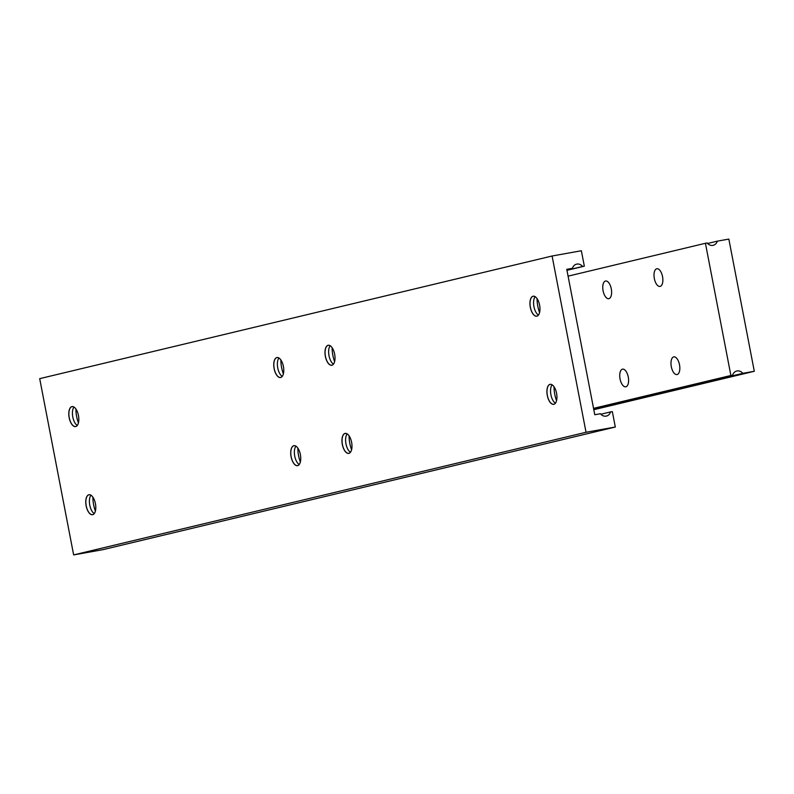 <?xml version="1.0" encoding="UTF-8"?>
<svg xmlns="http://www.w3.org/2000/svg" width="794" height="794" viewBox="0 0 794 794"><rect width="100%" height="100%" fill="white"/><g stroke="black" fill="none" stroke-linecap="round" stroke-linejoin="round"><path stroke-width="1.19" d="M611.291 288.867A8.982 4.208 79.8 0 1 608.78 298.683A8.982 4.208 79.8 0 1 603.093 290.832A8.982 4.208 79.8 0 1 605.604 281.007A8.982 4.208 79.8 0 1 611.291 288.867M628.262 377.001A8.982 4.208 79.8 0 1 625.751 386.817A8.982 4.208 79.8 0 1 620.064 378.966A8.982 4.208 79.8 0 1 622.575 369.15A8.982 4.208 79.8 0 1 628.262 377.001M679.505 364.734A8.982 4.208 79.8 0 1 676.984 374.56A8.982 4.208 79.8 0 1 671.307 366.699A8.982 4.208 79.8 0 1 673.818 356.883A8.982 4.208 79.8 0 1 679.505 364.734M662.533 276.6A8.982 4.208 79.8 0 1 660.013 286.416A8.982 4.208 79.8 0 1 654.335 278.565A8.982 4.208 79.8 0 1 656.846 268.749A8.982 4.208 79.8 0 1 662.533 276.6M730.887 375.483L732.644 375.175A6.729 5.945 -103.5 0 1 736.782 371.016A6.729 5.945 -103.5 0 1 742.787 373.349L754.3 371.284L728.842 239.083L717.329 241.148A6.729 5.945 -103.5 0 1 713.191 245.306A6.729 5.945 -103.5 0 1 707.186 242.964L705.429 243.282L730.887 375.483L593.545 408.364M705.429 243.282L568.087 276.153M732.644 375.175L593.565 408.463M742.787 373.349L593.674 409.039M754.3 371.284L593.803 409.704M717.329 241.148L707.613 243.47M538.441 315.059A10.104 4.734 79.8 0 1 537.607 314.424A10.104 4.734 79.8 0 1 533.955 306.663A10.104 4.734 79.8 0 1 534.58 297.571A10.104 4.734 79.8 0 1 535.136 296.688M538.977 314.206A10.104 4.734 79.8 0 1 536.794 316.131A10.104 4.734 79.8 0 1 530.392 307.298A10.104 4.734 79.8 0 1 533.221 296.251A10.104 4.734 79.8 0 1 535.95 297.303A10.153 4.764 79.8 0 1 539.592 305.094A10.153 4.764 79.8 0 1 538.967 314.226A10.153 4.764 79.8 0 1 534.322 315.407A10.153 4.764 79.8 0 1 530.323 307.308A10.153 4.764 79.8 0 1 531.077 297.939A10.153 4.764 79.8 0 1 535.93 297.284M539.573 312.558A19.413 9.101 79.8 0 1 537.806 306.226A19.413 9.101 79.8 0 1 537.072 298.633M77.286 425.445A10.104 4.734 79.8 0 1 76.452 424.81A10.104 4.734 79.8 0 1 72.8 417.039A10.104 4.734 79.8 0 1 73.425 407.957A10.104 4.734 79.8 0 1 73.981 407.064M77.832 424.582A10.104 4.734 79.8 0 1 75.638 426.517A10.104 4.734 79.8 0 1 69.247 417.684A10.104 4.734 79.8 0 1 72.065 406.637A10.104 4.734 79.8 0 1 74.795 407.689A10.153 4.764 79.8 0 1 78.447 415.47A10.153 4.764 79.8 0 1 77.812 424.611A10.153 4.764 79.8 0 1 73.177 425.792A10.153 4.764 79.8 0 1 69.167 417.694A10.153 4.764 79.8 0 1 69.922 408.324A10.153 4.764 79.8 0 1 74.775 407.669M78.417 422.944A19.413 9.101 79.8 0 1 76.651 416.602A19.413 9.101 79.8 0 1 75.916 409.019M555.413 403.193A10.104 4.734 79.8 0 1 554.579 402.558A10.104 4.734 79.8 0 1 550.927 394.797A10.104 4.734 79.8 0 1 551.552 385.705A10.104 4.734 79.8 0 1 552.108 384.822M555.949 402.34A10.104 4.734 79.8 0 1 553.765 404.275A10.104 4.734 79.8 0 1 547.364 395.432A10.104 4.734 79.8 0 1 550.192 384.385A10.104 4.734 79.8 0 1 552.922 385.437A10.153 4.764 79.8 0 1 556.564 393.228A10.153 4.764 79.8 0 1 555.939 402.36A10.153 4.764 79.8 0 1 551.294 403.551A10.153 4.764 79.8 0 1 547.294 395.452A10.153 4.764 79.8 0 1 548.049 386.073A10.153 4.764 79.8 0 1 552.902 385.418M556.544 400.692A19.413 9.101 79.8 0 1 554.778 394.36A19.413 9.101 79.8 0 1 554.043 386.777M95.389 511.078A19.413 9.101 79.8 0 1 93.623 504.736A19.413 9.101 79.8 0 1 92.888 497.153M94.258 513.579A10.104 4.734 79.8 0 1 93.424 512.944A10.104 4.734 79.8 0 1 89.772 505.173A10.104 4.734 79.8 0 1 90.397 496.091A10.104 4.734 79.8 0 1 90.963 495.208M94.804 512.716A10.104 4.734 79.8 0 1 92.61 514.651A10.104 4.734 79.8 0 1 86.218 505.818A10.104 4.734 79.8 0 1 89.037 494.771A10.104 4.734 79.8 0 1 91.767 495.823A10.153 4.764 79.8 0 1 95.419 503.614A10.153 4.764 79.8 0 1 94.784 512.745A10.153 4.764 79.8 0 1 90.149 513.926A10.153 4.764 79.8 0 1 86.139 505.828A10.153 4.764 79.8 0 1 86.893 496.458A10.153 4.764 79.8 0 1 91.747 495.803M282.237 376.386A10.104 4.734 79.8 0 1 281.413 375.751A10.104 4.734 79.8 0 1 277.761 367.979A10.104 4.734 79.8 0 1 278.386 358.898A10.104 4.734 79.8 0 1 278.942 358.015M282.783 375.522A10.104 4.734 79.8 0 1 280.6 377.458A10.104 4.734 79.8 0 1 274.198 368.624A10.104 4.734 79.8 0 1 277.027 357.578A10.104 4.734 79.8 0 1 279.756 358.63M283.398 366.411A10.153 4.764 79.8 0 1 282.773 375.552A10.153 4.764 79.8 0 1 278.128 376.733A10.153 4.764 79.8 0 1 274.128 368.634A10.153 4.764 79.8 0 1 274.883 359.265A10.153 4.764 79.8 0 1 279.726 358.61A10.153 4.764 79.8 0 1 283.398 366.411M283.379 373.885A19.413 9.101 79.8 0 1 281.602 367.543A19.413 9.101 79.8 0 1 280.877 359.96M299.209 464.52A10.104 4.734 79.8 0 1 298.385 463.885A10.104 4.734 79.8 0 1 294.733 456.113A10.104 4.734 79.8 0 1 295.358 447.032A10.104 4.734 79.8 0 1 295.914 446.149M299.755 463.656A10.104 4.734 79.8 0 1 297.571 465.592A10.104 4.734 79.8 0 1 291.17 456.758A10.104 4.734 79.8 0 1 293.998 445.712A10.104 4.734 79.8 0 1 296.728 446.764M300.37 454.555A10.153 4.764 79.8 0 1 299.745 463.686A10.153 4.764 79.8 0 1 295.1 464.867A10.153 4.764 79.8 0 1 291.1 456.768A10.153 4.764 79.8 0 1 291.855 447.399A10.153 4.764 79.8 0 1 296.698 446.744A10.153 4.764 79.8 0 1 300.37 454.555M300.35 462.019A19.413 9.101 79.8 0 1 298.574 455.677A19.413 9.101 79.8 0 1 297.849 448.094M333.48 364.118A10.104 4.734 79.8 0 1 332.646 363.483A10.104 4.734 79.8 0 1 329.004 355.712A10.104 4.734 79.8 0 1 329.629 346.631A10.104 4.734 79.8 0 1 330.185 345.747M334.026 363.255A10.104 4.734 79.8 0 1 331.832 365.19A10.104 4.734 79.8 0 1 325.441 356.357A10.104 4.734 79.8 0 1 328.269 345.311A10.104 4.734 79.8 0 1 330.989 346.363M334.641 354.154A10.153 4.764 79.8 0 1 334.006 363.285A10.153 4.764 79.8 0 1 329.371 364.466A10.153 4.764 79.8 0 1 325.361 356.367A10.153 4.764 79.8 0 1 326.116 346.998A10.153 4.764 79.8 0 1 330.969 346.343A10.153 4.764 79.8 0 1 334.641 354.154M334.611 361.617A19.413 9.101 79.8 0 1 332.845 355.285A19.413 9.101 79.8 0 1 332.12 347.693M350.452 452.252A10.104 4.734 79.8 0 1 349.618 451.617A10.104 4.734 79.8 0 1 345.976 443.856A10.104 4.734 79.8 0 1 346.601 434.765A10.104 4.734 79.8 0 1 347.157 433.881M350.998 451.399A10.104 4.734 79.8 0 1 348.804 453.324A10.104 4.734 79.8 0 1 342.413 444.491A10.104 4.734 79.8 0 1 345.241 433.445A10.104 4.734 79.8 0 1 347.961 434.497M351.613 442.288A10.153 4.764 79.8 0 1 350.988 451.419A10.153 4.764 79.8 0 1 346.343 452.6A10.153 4.764 79.8 0 1 342.333 444.511A10.153 4.764 79.8 0 1 343.087 435.132A10.153 4.764 79.8 0 1 347.941 434.477A10.153 4.764 79.8 0 1 351.613 442.288M351.583 449.751A19.413 9.101 79.8 0 1 349.817 443.419A19.413 9.101 79.8 0 1 349.092 435.827M572.434 268.312A6.729 5.945 -103.5 0 1 576.573 264.154A6.729 5.945 -103.5 0 1 582.568 266.486L584.334 266.169L581.357 250.745L552.088 256.005L586.032 432.273L615.31 427.023L612.333 411.6L610.576 411.907A6.729 5.945 -103.5 0 1 606.437 416.066A6.729 5.945 -103.5 0 1 600.433 413.734L594.775 414.746L566.767 269.325L572.434 268.312L566.837 269.652M552.088 256.005L39.7 378.649L73.644 554.917L102.912 549.666L615.31 427.023M586.032 432.273L73.644 554.917M610.576 411.907L600.869 414.24M582.568 266.486L566.946 270.228M584.334 266.169L566.966 270.327"/></g></svg>
